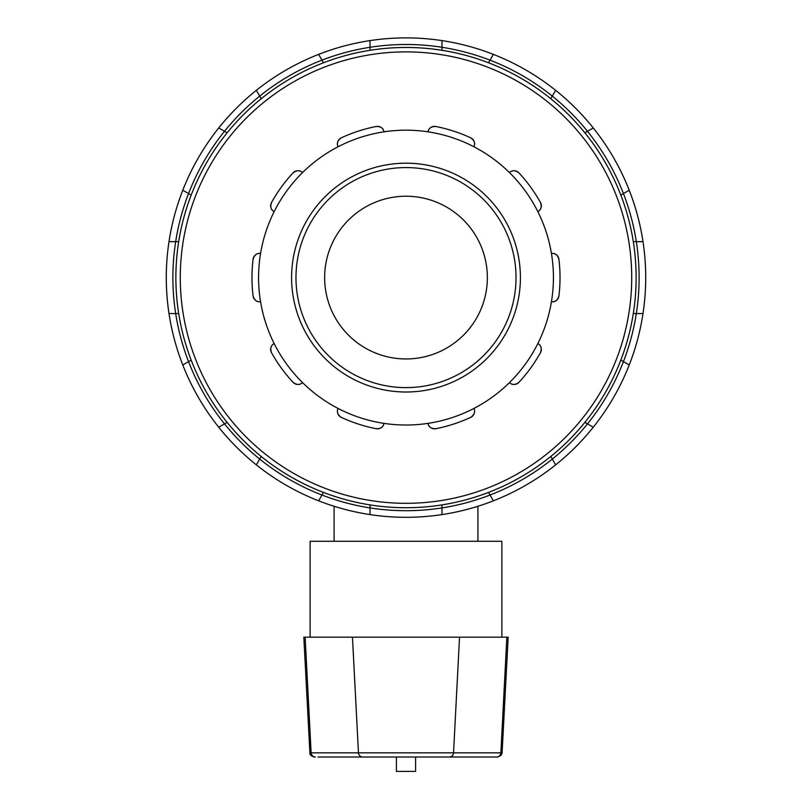 <?xml version="1.0" encoding="UTF-8"?>
<svg xmlns="http://www.w3.org/2000/svg" width="812" height="812" viewBox="0 0 812 812"><rect width="100%" height="100%" fill="white"/><g stroke="black" fill="none" stroke-linecap="round" stroke-linejoin="round"><path stroke-width="1.22" d="M473.883 408.456C475.507 411.714 474.462 414.678 470.727 417.358A6.597 6.597 0 0 0 473.883 408.456A147.419 147.419 0 0 1 383.995 423.367C383.396 426.96 380.808 428.736 376.22 428.716A154.026 154.026 0 0 1 341.273 417.358A6.597 6.597 0 0 1 338.117 408.456A147.419 147.419 0 0 1 302.521 382.594C299.922 385.152 296.776 385.071 293.081 382.35A154.026 154.026 0 0 1 271.482 352.621A6.597 6.597 0 0 1 274.162 343.567A147.419 147.419 0 0 1 260.561 301.719C256.968 302.257 254.471 300.338 253.08 295.974A154.026 154.026 0 0 1 253.08 259.221A6.597 6.597 0 0 1 260.561 253.476A147.419 147.419 0 0 1 274.162 211.627C270.934 209.953 270.041 206.928 271.482 202.574A154.026 154.026 0 0 1 293.081 172.844A6.597 6.597 0 0 1 302.521 172.601A147.419 147.419 0 0 1 338.117 146.739C336.493 143.48 337.538 140.517 341.273 137.837A154.026 154.026 0 0 1 376.22 126.479A6.597 6.597 0 0 1 383.995 131.828A147.419 147.419 0 0 1 428.005 131.828C428.604 128.235 431.192 126.459 435.78 126.479A154.026 154.026 0 0 1 470.727 137.837A6.597 6.597 0 0 1 473.883 146.739A147.419 147.419 0 0 1 509.479 172.601C512.078 170.043 515.224 170.124 518.919 172.844A154.026 154.026 0 0 1 540.518 202.574A6.597 6.597 0 0 1 537.838 211.627A147.419 147.419 0 0 1 551.439 253.476C555.032 252.938 557.529 254.856 558.92 259.221A154.026 154.026 0 0 1 558.92 295.974A6.597 6.597 0 0 1 551.439 301.719A147.419 147.419 0 0 1 537.838 343.567C541.066 345.242 541.959 348.267 540.518 352.621A154.026 154.026 0 0 1 518.919 382.35A6.597 6.597 0 0 1 509.479 382.594A147.419 147.419 0 0 1 473.883 408.456M435.78 428.716C431.192 428.736 428.604 426.96 428.005 423.367A6.597 6.597 0 0 0 435.78 428.716A154.026 154.026 0 0 0 470.727 417.358M518.919 382.35C515.224 385.071 512.078 385.152 509.479 382.594A147.419 147.419 0 0 0 537.838 343.567A6.597 6.597 0 0 1 540.518 352.621M558.92 295.974C557.529 300.338 555.032 302.257 551.439 301.719A147.419 147.419 0 0 0 551.439 253.476A6.597 6.597 0 0 1 558.92 259.221M540.518 202.574C541.959 206.928 541.066 209.953 537.838 211.627A147.419 147.419 0 0 0 509.479 172.601A6.597 6.597 0 0 1 518.919 172.844M470.727 137.837C474.462 140.517 475.507 143.48 473.883 146.739A147.419 147.419 0 0 0 428.005 131.828A6.597 6.597 0 0 1 435.78 126.479M376.22 126.479C380.808 126.459 383.396 128.235 383.995 131.828A147.419 147.419 0 0 0 338.117 146.739A6.597 6.597 0 0 1 341.273 137.837M293.081 172.844C296.776 170.124 299.922 170.043 302.521 172.601A147.419 147.419 0 0 0 274.162 211.627A6.597 6.597 0 0 1 271.482 202.574M253.08 259.221C254.471 254.856 256.968 252.938 260.561 253.476A147.419 147.419 0 0 0 260.561 301.719A6.597 6.597 0 0 1 253.08 295.974M271.482 352.621C270.041 348.267 270.934 345.242 274.162 343.567A147.419 147.419 0 0 0 302.521 382.594A6.597 6.597 0 0 1 293.081 382.35M341.273 417.358C337.538 414.678 336.493 411.714 338.117 408.456A147.419 147.419 0 0 0 383.995 423.367A6.597 6.597 0 0 1 376.22 428.716M449.209 757.017L497.705 757.017L501.288 755.18L502.1 752.846L453.543 752.846A4.405 4.344 90 0 1 449.209 757.017L318.02 757.017M493.98 757.017L447.991 757.017M502.1 752.846L508.17 637.166L303.83 637.166L309.9 752.846C309.656 754.724 311.118 756.114 314.295 757.017M396.408 757.017L396.408 771.4L415.592 771.4L415.592 757.017M501.887 637.166L501.887 541.279L310.113 541.279L310.113 637.166M477.913 541.279L477.913 506.262M406 387.618A110.016 110.016 0 0 1 310.722 222.589A110.016 110.016 0 0 1 501.278 222.589A110.016 110.016 0 0 1 406 387.618M406 392.013A114.421 114.421 0 0 0 505.084 220.387A114.421 114.421 0 0 0 306.916 220.387A114.421 114.421 0 0 0 406 392.013M261.21 98.729L256.359 90.325A239.713 239.713 0 0 0 218.732 127.961L227.137 132.813M370.039 50.303L370.039 40.6A239.713 239.713 0 0 0 318.639 54.374L323.491 62.778M321.978 60.159L318.639 54.374A239.713 239.713 0 0 0 256.359 90.325L259.698 96.11A233.105 233.105 0 0 1 370.039 47.279L370.039 40.6A239.713 239.713 0 0 1 441.961 40.6L441.961 50.303M191.175 195.093L182.771 190.241A239.713 239.713 0 0 0 168.997 241.641L178.701 241.641M224.518 131.3L218.732 127.961A239.713 239.713 0 0 0 182.771 190.241L188.557 193.581A233.105 233.105 0 0 1 259.698 96.11M178.701 313.554L168.997 313.554A239.713 239.713 0 0 0 182.771 364.953L191.175 360.102M175.676 241.641L168.997 241.641A239.713 239.713 0 0 0 168.997 313.554L175.676 313.554A233.105 233.105 0 0 1 188.557 193.581M227.137 422.382L218.732 427.234A239.713 239.713 0 0 0 256.359 464.87L261.21 456.466M188.557 361.614L182.771 364.953A239.713 239.713 0 0 0 218.732 427.234L224.518 423.894A233.105 233.105 0 0 1 175.676 313.554M323.491 492.417L318.639 500.821A239.713 239.713 0 0 0 370.039 514.595L370.039 504.891M259.698 459.084L256.359 464.87A239.713 239.713 0 0 0 318.639 500.821L321.978 495.036A233.105 233.105 0 0 1 224.518 423.894M441.961 504.891L441.961 514.595A239.713 239.713 0 0 0 493.361 500.821L488.509 492.417M370.039 507.916L370.039 514.595A239.713 239.713 0 0 0 441.961 514.595L441.961 507.916A233.105 233.105 0 0 1 321.978 495.036M550.79 456.466L555.641 464.87A239.713 239.713 0 0 0 593.267 427.234L584.863 422.382M490.022 495.036L493.361 500.821A239.713 239.713 0 0 0 555.641 464.87L552.302 459.084A233.105 233.105 0 0 1 441.961 507.916M620.825 360.102L629.229 364.953A239.713 239.713 0 0 0 643.002 313.554L633.299 313.554M587.482 423.894L593.267 427.234A239.713 239.713 0 0 0 629.229 364.953L623.443 361.614A233.105 233.105 0 0 1 552.302 459.084M633.299 241.641L643.002 241.641A239.713 239.713 0 0 0 629.229 190.241L620.825 195.093M636.324 313.554L643.002 313.554A239.713 239.713 0 0 0 643.002 241.641L636.324 241.641A233.105 233.105 0 0 1 623.443 361.614M584.863 132.813L593.267 127.961A239.713 239.713 0 0 0 555.641 90.325L550.79 98.729M623.443 193.581L629.229 190.241A239.713 239.713 0 0 0 593.267 127.961L587.482 131.3A233.105 233.105 0 0 1 636.324 241.641M488.509 62.778L493.361 54.374A239.713 239.713 0 0 0 441.961 40.6L441.961 47.279A233.105 233.105 0 0 1 490.022 60.159L493.361 54.374A239.713 239.713 0 0 1 555.641 90.325L552.302 96.11A233.105 233.105 0 0 1 587.482 131.3M406 507.723A230.121 230.121 0 0 0 605.295 162.542A230.121 230.121 0 0 0 206.705 162.542A230.121 230.121 0 0 0 406 507.723M406 358.955A81.352 81.352 0 0 1 335.539 236.921A81.352 81.352 0 0 1 476.461 236.921A81.352 81.352 0 0 1 406 358.955M496.538 757.017A4.405 4.344 -90 0 0 500.872 752.846L506.861 637.166M459.531 637.166L453.543 752.846L358.457 752.846A4.405 4.344 90 0 0 362.791 757.017M352.469 637.166L358.457 752.846L311.128 752.846A4.405 4.344 90 0 0 315.462 757.017M305.139 637.166L311.128 752.846L309.9 752.846M490.022 60.159A233.105 233.105 0 0 1 552.302 96.11M441.961 40.6A239.713 239.713 0 0 0 370.039 40.6M370.039 47.279A233.105 233.105 0 0 1 441.961 47.279M406 503.318A225.726 225.726 0 0 1 210.521 164.734A225.726 225.726 0 0 1 601.479 164.734A225.726 225.726 0 0 1 406 503.318M334.087 541.279L334.087 506.262"/></g></svg>
